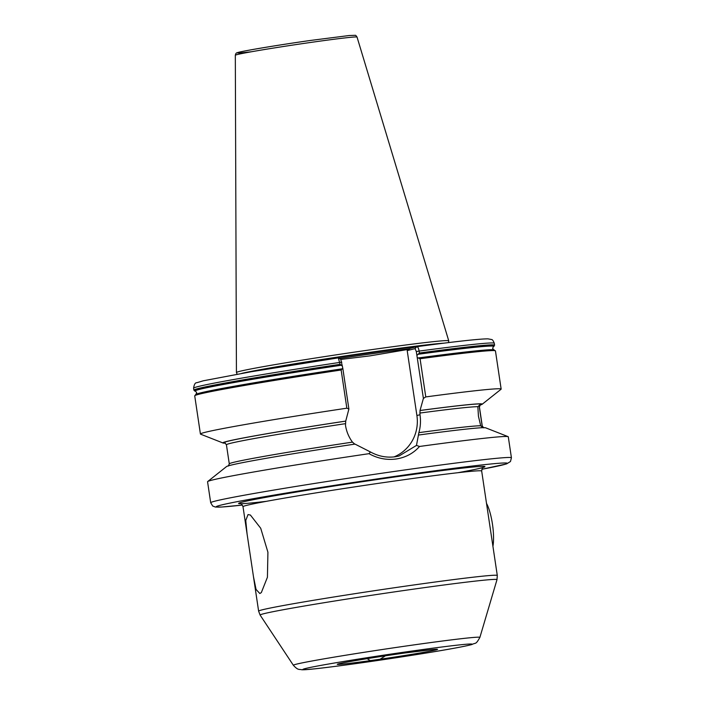 <?xml version="1.0" encoding="UTF-8"?>
<svg xmlns="http://www.w3.org/2000/svg" width="705" height="705" viewBox="0 0 705 705"><rect width="100%" height="100%" fill="white"/><g stroke="black" fill="none" stroke-linecap="round" stroke-linejoin="round"><path stroke-width="1.06" d="M417.298 357.576L420.074 358.739L425.776 396.924L423.397 398.413L416.311 351.531L415.051 348.614L407.199 350.596L416.902 415.518A38.854 37.612 -104.2 0 1 394.024 456.911M348.896 409.041L346.842 408.186L341.141 370.002L342.789 368.204L348.896 409.041L345.723 421.096A131.13 3.375 171.5 0 0 223.027 442.996A131.13 3.375 171.5 0 0 225.353 443.145M342.401 366.098L340.066 364.335L338.312 357.876L340.744 359.277L342.789 368.204M405.137 652.953L394.395 654.487C369.085 658.109 341.097 662.938 339.043 663.766L339.369 663.634M482.837 427.688L480.704 425.776L478.439 416.232L477.858 406.688L480.792 403.991L479.303 406.847L482.149 425.935L483.242 427.679M259.828 593.513L256.047 589.406L253.483 576.778L247.076 533.949L245.754 520.493L248.028 514.571L250.398 515.038L260.718 528.257L267.918 552.226L267.424 577.245L261.335 592.579L259.828 593.513M416.479 445.41L419.528 446.468C413.421 453.35 405.639 457.527 396.175 458.99C386.666 460.25 377.607 458.479 368.997 453.676A152.033 3.913 171.5 0 0 207.684 481.55L226.552 466.56A131.13 3.375 171.5 0 1 355.003 444.097L370.477 451.976C378.391 456.311 386.648 457.906 395.232 456.752L399.021 456.012L416.479 445.41L418.867 432.65C420.524 426.904 420.903 420.929 420.004 414.734L420.013 410.521L423.397 398.413M345.723 421.096L345.503 425.362C346.446 431.486 348.763 437.074 352.465 442.123L354.8 444.15M357.038 37.065A61.538 1.586 171.5 0 0 311.117 42.379A61.538 1.586 171.5 0 0 235.32 55.254C235.69 53.545 236.342 52.716 237.268 52.752C238.026 51.8 275.611 45.384 310.244 40.485L349.248 35.514L355.117 35.329C355.505 35.083 356.14 35.664 357.038 37.065L448.741 340.806A107.336 2.758 171.5 0 0 448.741 340.806A107.336 2.758 171.5 0 0 368.636 350.077A107.336 2.758 171.5 0 0 236.431 372.531A107.336 2.758 171.5 0 0 236.431 372.566L237.144 374.188M207.684 481.55A152.033 3.913 171.5 0 0 207.561 481.744L210.698 502.744L212.69 506.023L215.377 507.045L221.405 507.045L242.353 505.071A147.204 3.789 171.5 0 1 242.009 500.753A147.204 3.789 171.5 0 1 397.497 475.99A147.204 3.789 171.5 0 1 481.823 469.274L506.595 463.899L510.464 461.528L511.425 457.801A152.033 3.913 171.5 0 0 397.955 470.922A152.033 3.913 171.5 0 0 210.698 502.744M407.199 350.596L410.019 348.393L416.84 346.675C455.738 341.467 479.444 338.858 487.939 338.849L491.5 339.51C492.346 339.449 493.28 340.7 494.302 343.273A152.033 3.913 171.5 0 0 419.123 351.09L419.413 353.011L416.902 355.461M408.292 349.389L369.949 355.875L340.92 359.435M483.436 467.3L483.445 467.3C482.793 466.992 482.211 468.235 481.674 471.028L497.289 575.474A120.661 3.102 -8.5 0 0 407.234 585.899A120.661 3.102 -8.5 0 0 258.62 611.147L260.127 615.086A119.753 3.084 171.5 0 1 407.622 589.988A119.753 3.084 171.5 0 1 496.99 579.686L497.289 575.474M367.34 658.796L370.301 660.629L380.11 659.228L385.397 655.817M480.625 404.018L480.792 403.991A130.31 3.358 171.5 0 0 420.013 410.521M338.329 357.876L250.927 371.791L203.251 380.806L196.801 382.727C195.25 382.568 194.175 384.392 193.575 388.217L193.866 390.138A152.033 3.913 171.5 0 1 340.066 364.335M346.842 408.186A152.033 3.913 171.5 0 0 200.423 434.024A152.033 3.913 171.5 0 0 200.599 434.174L223.027 442.996M511.425 457.801L508.287 436.8A152.033 3.913 171.5 0 0 508.111 436.651L485.674 427.829A131.13 3.375 171.5 0 0 418.84 434.994M508.111 436.651A152.033 3.913 171.5 0 0 419.528 446.468M415.051 348.614L416.787 346.684C417.801 346.71 418.576 348.173 419.123 351.09L416.311 351.531M479.982 405.093A131.13 3.375 171.5 0 0 482.158 404.273L501.026 389.275A152.033 3.913 171.5 0 0 501.149 389.081A152.033 3.913 171.5 0 0 425.776 396.924M482.158 404.273A131.13 3.375 171.5 0 0 420.224 410.469M368.997 453.676L370.477 451.976M486.476 503.317A26.543 6.609 81.9 0 1 492.46 524.167A26.543 6.609 81.9 0 1 492.918 546.384M420.074 358.739A152.033 3.913 171.5 0 1 495.448 350.896L493.694 349.786A150.967 3.886 171.5 0 0 418.506 357.928M342.031 368.838A150.967 3.886 171.5 0 0 196.069 394.262L194.721 395.84L200.423 434.024M479.885 637.408C475.523 645.181 476.069 642.299 471.857 644.546C457.051 648.406 410.662 655.729 366.618 662.101C331.271 667.115 306.155 670.155 301.766 669.75C298.894 669.01 298.303 670.622 293.368 665.282A94.303 2.423 -8.5 0 1 409.508 645.524A94.303 2.423 -8.5 0 1 479.885 637.408L496.99 579.686M408.213 651.57A85.552 2.203 171.5 0 0 305.415 668.534A85.552 2.203 171.5 0 0 366.679 662.083A85.552 2.203 171.5 0 0 469.468 645.128A85.552 2.203 171.5 0 0 408.213 651.57M266.182 501.361A124.521 3.208 -8.5 0 1 257.968 498.796A124.521 3.208 -8.5 0 1 391.998 477.382A124.521 3.208 -8.5 0 1 457.95 472.702M481.674 471.028A120.661 3.102 171.5 0 0 391.627 481.445A120.661 3.102 171.5 0 0 243.005 506.692L247.076 533.949M409.561 348.658A106.631 2.741 171.5 0 0 369.076 354.174A106.631 2.741 171.5 0 0 339.457 358.51M427.001 345.327A106.631 2.741 171.5 0 0 368.9 352.993A106.631 2.741 171.5 0 0 258.541 370.504M443.894 343.168A106.693 2.749 171.5 0 0 368.838 352.491A106.693 2.749 171.5 0 0 241.753 373.377M310.235 40.485A59.15 1.525 171.5 0 0 246.16 50.734A59.15 1.525 171.5 0 0 251.447 51.756M370.301 660.629A50.681 1.304 -8.5 0 1 338.858 663.758A50.681 1.304 -8.5 0 1 394.782 654.425M480.369 404.776L479.426 406.97A127.905 3.296 171.5 0 0 479.303 406.847M480.184 404.899A130.31 3.358 171.5 0 0 480.792 403.991M477.858 406.688A127.905 3.296 171.5 0 0 419.757 413.068M479.426 406.97L482.273 426.049A127.905 3.296 171.5 0 0 482.149 425.935M480.704 425.776A127.905 3.296 171.5 0 0 418.867 432.65M345.512 421.149A130.31 3.358 171.5 0 0 224.349 442.978A130.31 3.358 171.5 0 0 225.098 443.022M345.256 423.696A127.905 3.296 171.5 0 0 226.428 444.776L224.904 442.96M352.465 442.123A127.905 3.296 171.5 0 0 229.284 463.864L226.428 444.776M341.81 362.167L339.775 362.414A152.033 3.913 171.5 0 0 193.575 388.217M340.815 365.172A151.355 3.895 171.5 0 0 195.215 391.187L193.866 390.138M341.194 365.243A150.967 3.886 171.5 0 0 195.567 391.24L196.677 392.632L196.016 394.289M341.669 369.015A151.355 3.895 171.5 0 0 195.699 394.439M341.141 370.002A152.033 3.913 171.5 0 0 194.721 395.84M494.302 343.273L494.593 345.194A152.033 3.913 171.5 0 0 419.413 353.011M493.28 346.754L493.606 346.596A151.355 3.895 171.5 0 0 418.691 354.06M493.244 346.772L493.297 346.745A150.967 3.886 171.5 0 0 418.215 354.254M494.09 349.847A151.355 3.895 171.5 0 0 419.034 357.973M404.582 653.033A50.681 1.304 -8.5 0 1 436.034 649.895A50.681 1.304 -8.5 0 1 380.11 659.228M420.004 414.734L416.902 415.518M493.747 349.795L492.628 348.402L493.297 346.745M293.368 665.282L260.127 615.086M235.32 55.254L236.431 372.531M253.483 576.778L258.62 611.147M483.824 427.873L482.273 426.049M228.332 466.058L229.284 463.864M493.606 346.596L494.593 345.194M495.448 350.896L501.149 389.081M448.547 342.595L448.75 340.832M243.005 506.692C241.762 504.216 240.837 503.194 240.229 503.643L240.229 503.643M404.873 652.989L435.408 649.279"/></g></svg>
